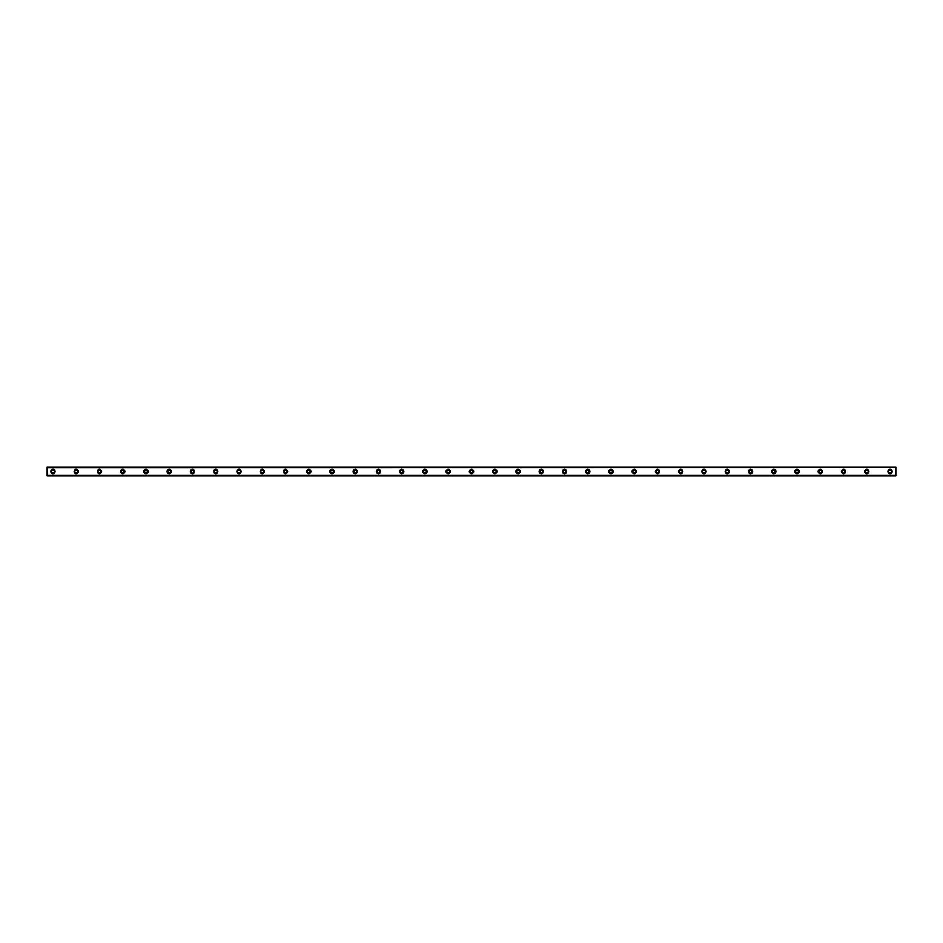 <?xml version="1.0" encoding="UTF-8"?>
<svg xmlns="http://www.w3.org/2000/svg" width="943" height="943" viewBox="0 0 943 943"><rect width="100%" height="100%" fill="white"/><g stroke="black" fill="none" stroke-linecap="round" stroke-linejoin="round"><path stroke-width="1.41" d="M52.961 472.856A1.356 1.356 0 0 1 51.606 471.5A1.356 1.356 0 0 1 52.961 470.144A1.356 1.356 0 0 1 54.317 471.5A1.356 1.356 0 0 1 52.961 472.856M890.039 472.856A1.356 1.356 0 0 1 888.683 471.5A1.356 1.356 0 0 1 890.039 470.144A1.356 1.356 0 0 1 891.394 471.5A1.356 1.356 0 0 1 890.039 472.856M866.782 472.856A1.356 1.356 0 0 1 865.426 471.5A1.356 1.356 0 0 1 866.782 470.144A1.356 1.356 0 0 1 868.138 471.5A1.356 1.356 0 0 1 866.782 472.856M843.537 472.856A1.356 1.356 0 0 1 842.182 471.5A1.356 1.356 0 0 1 843.537 470.144A1.356 1.356 0 0 1 844.893 471.5A1.356 1.356 0 0 1 843.537 472.856M820.28 472.856A1.356 1.356 0 0 1 818.925 471.5A1.356 1.356 0 0 1 820.28 470.144A1.356 1.356 0 0 1 821.636 471.5A1.356 1.356 0 0 1 820.28 472.856M797.024 472.856A1.356 1.356 0 0 1 795.668 471.5A1.356 1.356 0 0 1 797.024 470.144A1.356 1.356 0 0 1 798.391 471.5A1.356 1.356 0 0 1 797.024 472.856M773.779 472.856A1.356 1.356 0 0 1 772.423 471.5A1.356 1.356 0 0 1 773.779 470.144A1.356 1.356 0 0 1 775.134 471.5A1.356 1.356 0 0 1 773.779 472.856M750.522 472.856A1.356 1.356 0 0 1 749.166 471.5A1.356 1.356 0 0 1 750.522 470.144A1.356 1.356 0 0 1 751.877 471.5A1.356 1.356 0 0 1 750.522 472.856M727.277 472.856A1.356 1.356 0 0 1 725.921 471.5A1.356 1.356 0 0 1 727.277 470.144A1.356 1.356 0 0 1 728.633 471.5A1.356 1.356 0 0 1 727.277 472.856M704.02 472.856A1.356 1.356 0 0 1 702.665 471.5A1.356 1.356 0 0 1 704.02 470.144A1.356 1.356 0 0 1 705.376 471.5A1.356 1.356 0 0 1 704.02 472.856M680.763 472.856A1.356 1.356 0 0 1 679.408 471.5A1.356 1.356 0 0 1 680.763 470.144A1.356 1.356 0 0 1 682.119 471.5A1.356 1.356 0 0 1 680.763 472.856M657.519 472.856A1.356 1.356 0 0 1 656.163 471.5A1.356 1.356 0 0 1 657.519 470.144A1.356 1.356 0 0 1 658.874 471.5A1.356 1.356 0 0 1 657.519 472.856M634.262 472.856A1.356 1.356 0 0 1 632.906 471.5A1.356 1.356 0 0 1 634.262 470.144A1.356 1.356 0 0 1 635.617 471.5A1.356 1.356 0 0 1 634.262 472.856M611.017 472.856A1.356 1.356 0 0 1 609.661 471.5A1.356 1.356 0 0 1 611.017 470.144A1.356 1.356 0 0 1 612.372 471.5A1.356 1.356 0 0 1 611.017 472.856M587.76 472.856A1.356 1.356 0 0 1 586.405 471.5A1.356 1.356 0 0 1 587.76 470.144A1.356 1.356 0 0 1 589.116 471.5A1.356 1.356 0 0 1 587.76 472.856M564.503 472.856A1.356 1.356 0 0 1 563.148 471.5A1.356 1.356 0 0 1 564.503 470.144A1.356 1.356 0 0 1 565.859 471.5A1.356 1.356 0 0 1 564.503 472.856M541.258 472.856A1.356 1.356 0 0 1 539.903 471.5A1.356 1.356 0 0 1 541.258 470.144A1.356 1.356 0 0 1 542.614 471.5A1.356 1.356 0 0 1 541.258 472.856M518.002 472.856A1.356 1.356 0 0 1 516.646 471.5A1.356 1.356 0 0 1 518.002 470.144A1.356 1.356 0 0 1 519.357 471.5A1.356 1.356 0 0 1 518.002 472.856M494.757 472.856A1.356 1.356 0 0 1 493.401 471.5A1.356 1.356 0 0 1 494.757 470.144A1.356 1.356 0 0 1 496.112 471.5A1.356 1.356 0 0 1 494.757 472.856M471.5 472.856A1.356 1.356 0 0 1 470.144 471.5A1.356 1.356 0 0 1 471.5 470.144A1.356 1.356 0 0 1 472.856 471.5A1.356 1.356 0 0 1 471.5 472.856M448.243 472.856A1.356 1.356 0 0 1 446.888 471.5A1.356 1.356 0 0 1 448.243 470.144A1.356 1.356 0 0 1 449.599 471.5A1.356 1.356 0 0 1 448.243 472.856M424.998 472.856A1.356 1.356 0 0 1 423.643 471.5A1.356 1.356 0 0 1 424.998 470.144A1.356 1.356 0 0 1 426.354 471.5A1.356 1.356 0 0 1 424.998 472.856M401.742 472.856A1.356 1.356 0 0 1 400.386 471.5A1.356 1.356 0 0 1 401.742 470.144A1.356 1.356 0 0 1 403.097 471.5A1.356 1.356 0 0 1 401.742 472.856M378.497 472.856A1.356 1.356 0 0 1 377.141 471.5A1.356 1.356 0 0 1 378.497 470.144A1.356 1.356 0 0 1 379.852 471.5A1.356 1.356 0 0 1 378.497 472.856M355.24 472.856A1.356 1.356 0 0 1 353.884 471.5A1.356 1.356 0 0 1 355.24 470.144A1.356 1.356 0 0 1 356.595 471.5A1.356 1.356 0 0 1 355.24 472.856M331.983 472.856A1.356 1.356 0 0 1 330.628 471.5A1.356 1.356 0 0 1 331.983 470.144A1.356 1.356 0 0 1 333.339 471.5A1.356 1.356 0 0 1 331.983 472.856M308.738 472.856A1.356 1.356 0 0 1 307.383 471.5A1.356 1.356 0 0 1 308.738 470.144A1.356 1.356 0 0 1 310.094 471.5A1.356 1.356 0 0 1 308.738 472.856M285.481 472.856A1.356 1.356 0 0 1 284.126 471.5A1.356 1.356 0 0 1 285.481 470.144A1.356 1.356 0 0 1 286.837 471.5A1.356 1.356 0 0 1 285.481 472.856M262.237 472.856A1.356 1.356 0 0 1 260.881 471.5A1.356 1.356 0 0 1 262.237 470.144A1.356 1.356 0 0 1 263.592 471.5A1.356 1.356 0 0 1 262.237 472.856M238.98 472.856A1.356 1.356 0 0 1 237.624 471.5A1.356 1.356 0 0 1 238.98 470.144A1.356 1.356 0 0 1 240.335 471.5A1.356 1.356 0 0 1 238.98 472.856M215.723 472.856A1.356 1.356 0 0 1 214.367 471.5A1.356 1.356 0 0 1 215.723 470.144A1.356 1.356 0 0 1 217.079 471.5A1.356 1.356 0 0 1 215.723 472.856M192.478 472.856A1.356 1.356 0 0 1 191.123 471.5A1.356 1.356 0 0 1 192.478 470.144A1.356 1.356 0 0 1 193.834 471.5A1.356 1.356 0 0 1 192.478 472.856M169.221 472.856A1.356 1.356 0 0 1 167.866 471.5A1.356 1.356 0 0 1 169.221 470.144A1.356 1.356 0 0 1 170.577 471.5A1.356 1.356 0 0 1 169.221 472.856M145.976 472.856A1.356 1.356 0 0 1 144.609 471.5A1.356 1.356 0 0 1 145.976 470.144A1.356 1.356 0 0 1 147.332 471.5A1.356 1.356 0 0 1 145.976 472.856M122.72 472.856A1.356 1.356 0 0 1 121.364 471.5A1.356 1.356 0 0 1 122.72 470.144A1.356 1.356 0 0 1 124.075 471.5A1.356 1.356 0 0 1 122.72 472.856M99.463 472.856A1.356 1.356 0 0 1 98.107 471.5A1.356 1.356 0 0 1 99.463 470.144A1.356 1.356 0 0 1 100.818 471.5A1.356 1.356 0 0 1 99.463 472.856M76.218 472.856A1.356 1.356 0 0 1 74.862 471.5A1.356 1.356 0 0 1 76.218 470.144A1.356 1.356 0 0 1 77.574 471.5A1.356 1.356 0 0 1 76.218 472.856M52.961 469.366A2.134 2.134 0 0 0 50.828 471.5A2.134 2.134 0 0 0 52.961 473.634A2.134 2.134 0 0 0 55.095 471.5A2.134 2.134 0 0 0 52.961 469.366M890.039 469.366A2.134 2.134 0 0 0 887.905 471.5A2.134 2.134 0 0 0 890.039 473.634A2.134 2.134 0 0 0 892.172 471.5A2.134 2.134 0 0 0 890.039 469.366M866.782 469.366A2.134 2.134 0 0 0 864.648 471.5A2.134 2.134 0 0 0 866.782 473.634A2.134 2.134 0 0 0 868.916 471.5A2.134 2.134 0 0 0 866.782 469.366M843.537 469.366A2.134 2.134 0 0 0 841.404 471.5A2.134 2.134 0 0 0 843.537 473.634A2.134 2.134 0 0 0 845.659 471.5A2.134 2.134 0 0 0 843.537 469.366M820.28 469.366A2.134 2.134 0 0 0 818.147 471.5A2.134 2.134 0 0 0 820.28 473.634A2.134 2.134 0 0 0 822.414 471.5A2.134 2.134 0 0 0 820.28 469.366M797.024 469.366A2.134 2.134 0 0 0 794.902 471.5A2.134 2.134 0 0 0 797.024 473.634A2.134 2.134 0 0 0 799.157 471.5A2.134 2.134 0 0 0 797.024 469.366M773.779 469.366A2.134 2.134 0 0 0 771.645 471.5A2.134 2.134 0 0 0 773.779 473.634A2.134 2.134 0 0 0 775.912 471.5A2.134 2.134 0 0 0 773.779 469.366M750.522 469.366A2.134 2.134 0 0 0 748.388 471.5A2.134 2.134 0 0 0 750.522 473.634A2.134 2.134 0 0 0 752.655 471.5A2.134 2.134 0 0 0 750.522 469.366M727.277 469.366A2.134 2.134 0 0 0 725.143 471.5A2.134 2.134 0 0 0 727.277 473.634A2.134 2.134 0 0 0 729.399 471.5A2.134 2.134 0 0 0 727.277 469.366M704.02 469.366A2.134 2.134 0 0 0 701.887 471.5A2.134 2.134 0 0 0 704.02 473.634A2.134 2.134 0 0 0 706.154 471.5A2.134 2.134 0 0 0 704.02 469.366M680.763 469.366A2.134 2.134 0 0 0 678.642 471.5A2.134 2.134 0 0 0 680.763 473.634A2.134 2.134 0 0 0 682.897 471.5A2.134 2.134 0 0 0 680.763 469.366M657.519 469.366A2.134 2.134 0 0 0 655.385 471.5A2.134 2.134 0 0 0 657.519 473.634A2.134 2.134 0 0 0 659.652 471.5A2.134 2.134 0 0 0 657.519 469.366M634.262 469.366A2.134 2.134 0 0 0 632.128 471.5A2.134 2.134 0 0 0 634.262 473.634A2.134 2.134 0 0 0 636.395 471.5A2.134 2.134 0 0 0 634.262 469.366M611.017 469.366A2.134 2.134 0 0 0 608.883 471.5A2.134 2.134 0 0 0 611.017 473.634A2.134 2.134 0 0 0 613.139 471.5A2.134 2.134 0 0 0 611.017 469.366M587.76 469.366A2.134 2.134 0 0 0 585.627 471.5A2.134 2.134 0 0 0 587.76 473.634A2.134 2.134 0 0 0 589.894 471.5A2.134 2.134 0 0 0 587.76 469.366M564.503 469.366A2.134 2.134 0 0 0 562.382 471.5A2.134 2.134 0 0 0 564.503 473.634A2.134 2.134 0 0 0 566.637 471.5A2.134 2.134 0 0 0 564.503 469.366M541.258 469.366A2.134 2.134 0 0 0 539.125 471.5A2.134 2.134 0 0 0 541.258 473.634A2.134 2.134 0 0 0 543.392 471.5A2.134 2.134 0 0 0 541.258 469.366M518.002 469.366A2.134 2.134 0 0 0 515.868 471.5A2.134 2.134 0 0 0 518.002 473.634A2.134 2.134 0 0 0 520.135 471.5A2.134 2.134 0 0 0 518.002 469.366M494.757 469.366A2.134 2.134 0 0 0 492.623 471.5A2.134 2.134 0 0 0 494.757 473.634A2.134 2.134 0 0 0 496.878 471.5A2.134 2.134 0 0 0 494.757 469.366M471.5 469.366A2.134 2.134 0 0 0 469.366 471.5A2.134 2.134 0 0 0 471.5 473.634A2.134 2.134 0 0 0 473.634 471.5A2.134 2.134 0 0 0 471.5 469.366M448.243 469.366A2.134 2.134 0 0 0 446.122 471.5A2.134 2.134 0 0 0 448.243 473.634A2.134 2.134 0 0 0 450.377 471.5A2.134 2.134 0 0 0 448.243 469.366M424.998 469.366A2.134 2.134 0 0 0 422.865 471.5A2.134 2.134 0 0 0 424.998 473.634A2.134 2.134 0 0 0 427.132 471.5A2.134 2.134 0 0 0 424.998 469.366M401.742 469.366A2.134 2.134 0 0 0 399.608 471.5A2.134 2.134 0 0 0 401.742 473.634A2.134 2.134 0 0 0 403.875 471.5A2.134 2.134 0 0 0 401.742 469.366M378.497 469.366A2.134 2.134 0 0 0 376.363 471.5A2.134 2.134 0 0 0 378.497 473.634A2.134 2.134 0 0 0 380.618 471.5A2.134 2.134 0 0 0 378.497 469.366M355.24 469.366A2.134 2.134 0 0 0 353.106 471.5A2.134 2.134 0 0 0 355.24 473.634A2.134 2.134 0 0 0 357.373 471.5A2.134 2.134 0 0 0 355.24 469.366M331.983 469.366A2.134 2.134 0 0 0 329.861 471.5A2.134 2.134 0 0 0 331.983 473.634A2.134 2.134 0 0 0 334.117 471.5A2.134 2.134 0 0 0 331.983 469.366M308.738 469.366A2.134 2.134 0 0 0 306.605 471.5A2.134 2.134 0 0 0 308.738 473.634A2.134 2.134 0 0 0 310.872 471.5A2.134 2.134 0 0 0 308.738 469.366M285.481 469.366A2.134 2.134 0 0 0 283.348 471.5A2.134 2.134 0 0 0 285.481 473.634A2.134 2.134 0 0 0 287.615 471.5A2.134 2.134 0 0 0 285.481 469.366M262.237 469.366A2.134 2.134 0 0 0 260.103 471.5A2.134 2.134 0 0 0 262.237 473.634A2.134 2.134 0 0 0 264.358 471.5A2.134 2.134 0 0 0 262.237 469.366M238.98 469.366A2.134 2.134 0 0 0 236.846 471.5A2.134 2.134 0 0 0 238.98 473.634A2.134 2.134 0 0 0 241.113 471.5A2.134 2.134 0 0 0 238.98 469.366M215.723 469.366A2.134 2.134 0 0 0 213.601 471.5A2.134 2.134 0 0 0 215.723 473.634A2.134 2.134 0 0 0 217.857 471.5A2.134 2.134 0 0 0 215.723 469.366M192.478 469.366A2.134 2.134 0 0 0 190.345 471.5A2.134 2.134 0 0 0 192.478 473.634A2.134 2.134 0 0 0 194.612 471.5A2.134 2.134 0 0 0 192.478 469.366M169.221 469.366A2.134 2.134 0 0 0 167.088 471.5A2.134 2.134 0 0 0 169.221 473.634A2.134 2.134 0 0 0 171.355 471.5A2.134 2.134 0 0 0 169.221 469.366M145.976 469.366A2.134 2.134 0 0 0 143.843 471.5A2.134 2.134 0 0 0 145.976 473.634A2.134 2.134 0 0 0 148.098 471.5A2.134 2.134 0 0 0 145.976 469.366M122.72 469.366A2.134 2.134 0 0 0 120.586 471.5A2.134 2.134 0 0 0 122.72 473.634A2.134 2.134 0 0 0 124.853 471.5A2.134 2.134 0 0 0 122.72 469.366M99.463 469.366A2.134 2.134 0 0 0 97.341 471.5A2.134 2.134 0 0 0 99.463 473.634A2.134 2.134 0 0 0 101.596 471.5A2.134 2.134 0 0 0 99.463 469.366M76.218 469.366A2.134 2.134 0 0 0 74.084 471.5A2.134 2.134 0 0 0 76.218 473.634A2.134 2.134 0 0 0 78.352 471.5A2.134 2.134 0 0 0 76.218 469.366M47.15 467.044L895.85 467.044L47.15 467.044L895.85 467.044L47.15 467.044L47.15 475.956L895.85 475.956L47.15 475.861M47.15 475.225L895.85 475.225L895.85 475.861M895.85 475.956L47.15 475.956L895.85 475.956M47.15 467.139L895.85 467.044M895.85 467.139L895.85 467.775L47.15 467.775M47.15 467.881L895.85 467.775M895.85 467.881L895.85 475.119L47.15 475.119"/></g></svg>
